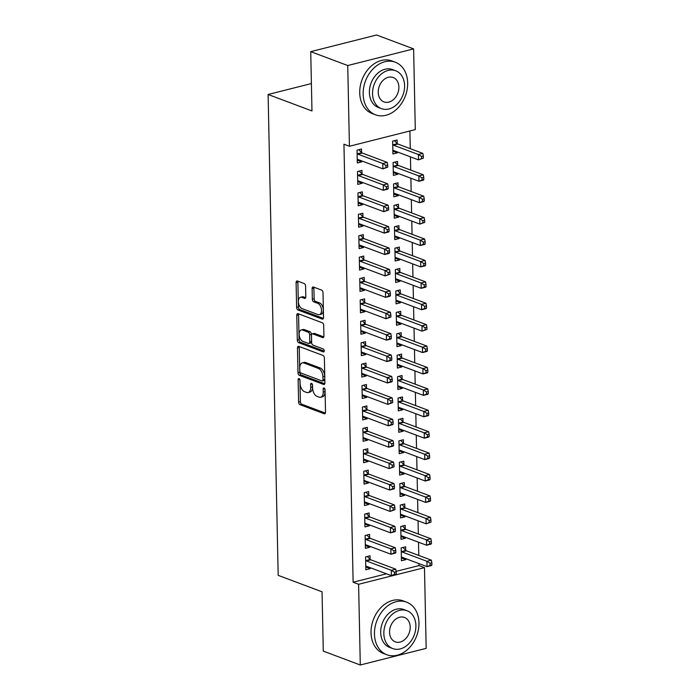 <?xml version="1.0" encoding="UTF-8"?>
<svg xmlns="http://www.w3.org/2000/svg" width="700" height="700" viewBox="0 0 700 700"><rect width="100%" height="100%" fill="white"/><g stroke="black" fill="none" stroke-linecap="round" stroke-linejoin="round"><path stroke-width="1.05" d="M299.049 378.621A1.54 0.893 -104.2 0 0 298.699 378.595A1.54 0.893 -104.2 0 0 298.13 379.741L298.602 402.071A2.205 1.269 -104.2 0 0 299.994 404.67L324.205 413.761A2.205 1.269 -104.2 0 0 324.704 413.805A2.205 1.269 -104.2 0 0 325.509 412.169L325.045 389.839A1.54 0.893 -104.2 0 0 324.074 388.019A1.54 0.893 -104.2 0 0 323.724 387.993A1.54 0.893 -104.2 0 0 323.155 389.13L323.216 392.017A7.061 4.069 -104.2 0 1 320.644 397.25A7.061 4.069 -104.2 0 1 319.051 397.127L317.039 396.375A7.061 4.069 -104.2 0 1 312.594 388.036L312.533 385.14A1.54 0.893 -104.2 0 0 311.561 383.32A1.54 0.893 -104.2 0 0 311.211 383.294A1.54 0.893 -104.2 0 0 310.642 384.44L310.704 387.328A7.061 4.069 -104.2 0 1 308.131 392.551A7.061 4.069 -104.2 0 1 306.539 392.438L304.526 391.676A7.061 4.069 -104.2 0 1 300.081 383.338L300.02 380.45A1.54 0.893 -104.2 0 0 299.049 378.621M305.585 286.16A2.205 1.269 -104.2 0 0 304.194 283.553L297.404 281.006A2.205 1.269 -104.2 0 0 296.905 280.963A2.205 1.269 -104.2 0 0 296.1 282.599L296.616 307.396A2.205 1.269 -104.2 0 0 298.007 310.004L322.227 319.095A2.205 1.269 -104.2 0 0 322.717 319.13A2.205 1.269 -104.2 0 0 323.523 317.494L323.006 292.696A2.205 1.269 -104.2 0 0 321.615 290.089L313.408 287.009A2.205 1.269 -104.2 0 0 312.918 286.974A2.205 1.269 -104.2 0 0 312.113 288.61L312.331 299.224A2.205 1.269 -104.2 0 0 313.723 301.831L317.791 303.354A5.897 3.404 -104.2 0 1 321.422 309.243A5.897 3.404 -104.2 0 1 319.358 314.694A5.897 3.404 -104.2 0 1 318.027 314.598L302.085 308.613A5.897 3.404 -104.2 0 1 298.454 302.733A5.897 3.404 -104.2 0 1 300.519 297.273A5.897 3.404 -104.2 0 1 301.849 297.369L304.509 298.366A2.205 1.269 -104.2 0 0 304.999 298.401A2.205 1.269 -104.2 0 0 305.804 296.774L305.585 286.16M349.431 146.256L347.734 65.538L413.613 48.886L415.301 129.605L349.431 146.256L343.945 144.191L353.124 582.225L358.601 584.29L424.48 567.639L426.169 648.349L360.29 665L358.601 584.29M360.29 665L323.286 651.114L322.044 591.806L278.18 575.347L268.109 94.491L311.973 110.95L310.73 51.651L347.734 65.538M298.769 346.36A2.205 1.269 -104.2 0 0 298.27 346.325A2.205 1.269 -104.2 0 0 297.465 347.953L297.99 372.75A2.205 1.269 -104.2 0 0 299.381 375.358L323.592 384.449A2.205 1.269 -104.2 0 0 324.091 384.484A2.205 1.269 -104.2 0 0 324.896 382.848L324.38 358.05A2.205 1.269 -104.2 0 0 322.989 355.451L298.769 346.36M297.308 340.078L296.783 315.28A2.205 1.269 -104.2 0 1 297.588 313.644A2.205 1.269 -104.2 0 1 298.086 313.679L322.306 322.77A2.205 1.269 -104.2 0 1 323.689 325.377L323.916 335.991A2.205 1.269 -104.2 0 1 323.111 337.619A2.205 1.269 -104.2 0 1 322.613 337.584L312.795 333.9A2.205 1.269 -104.2 0 0 312.296 333.865A2.205 1.269 -104.2 0 0 311.491 335.493L311.64 342.536A2.205 1.269 -104.2 0 0 313.031 345.144L323.251 348.976A1.54 0.893 -104.2 0 1 324.205 350.516A1.54 0.893 -104.2 0 1 323.662 351.951A1.54 0.893 -104.2 0 1 323.312 351.925L298.69 342.685A2.205 1.269 -104.2 0 1 297.308 340.078L299.084 339.623L298.567 314.825L296.783 315.28M311.395 83.554L268.109 94.491M362.023 173.889L361.944 170.424L357.499 171.544L357.761 184.389L362.215 183.269L362.197 182.341M397.626 164.885L397.556 161.42L393.102 162.549L393.374 175.394L397.828 174.265L397.801 173.338M362.915 216.702L362.845 213.237L358.391 214.366L358.662 227.211L363.108 226.082L363.09 225.155M398.527 207.707L398.449 204.242L394.004 205.362L394.266 218.216L398.72 217.088L398.703 216.16M363.816 259.525L363.738 256.06L359.293 257.189L359.555 270.034L364.009 268.905L363.991 267.977M399.42 250.53L399.35 247.056L394.896 248.185L395.168 261.03L399.621 259.91L399.595 258.974M364.709 302.348L364.639 298.882L360.185 300.002L360.456 312.848L364.901 311.727L364.884 310.791M400.321 293.344L400.243 289.879L395.797 291.007L396.06 303.852L400.514 302.724L400.496 301.796M365.61 345.161L365.531 341.696L361.086 342.825L361.349 355.67L365.803 354.541L365.785 353.614M401.214 336.166L401.144 332.701L396.69 333.821L396.961 346.666L401.415 345.546L401.389 344.619M366.502 387.984L366.433 384.519L361.979 385.639L362.25 398.484L366.704 397.364L366.678 396.436M402.115 378.98L402.036 375.515L397.591 376.644L397.854 389.489L402.308 388.36L402.29 387.433M367.404 430.797L367.325 427.332L362.88 428.461L363.142 441.306L367.596 440.178L367.579 439.25M403.007 421.803L402.938 418.338L398.484 419.457L398.755 432.303L403.209 431.183L403.183 430.255M368.296 473.62L368.226 470.155L363.773 471.275L364.044 484.12L368.498 483L368.471 482.073M403.909 464.616L403.83 461.151L399.385 462.28L399.648 475.125L404.101 473.996L404.084 473.069M369.197 516.434L369.119 512.969L364.674 514.097L364.936 526.942L369.39 525.814L369.373 524.886M404.801 507.439L404.731 503.974L400.277 505.094L400.549 517.939L405.002 516.819L404.976 515.891M370.09 559.256L370.02 555.791L365.566 556.911L365.838 569.765L370.291 568.636L370.265 567.709M405.703 550.253L405.624 546.788L401.179 547.916L401.441 560.761L405.895 559.633L405.877 558.705M353.124 582.225L386.488 573.799M396.156 571.349L418.994 565.582L418.959 563.614M418.784 555.45L418.504 542.211M418.338 534.039L418.058 520.8M417.891 512.628L417.611 499.389M417.436 491.216L417.165 477.977M416.99 469.814L416.71 456.566M416.544 448.403L416.264 435.164M416.098 426.991L415.817 413.752M415.642 405.58L415.371 392.341M415.196 384.169L414.916 370.93M414.75 362.766L414.47 349.527M414.304 341.355L414.024 328.116M413.849 319.944L413.578 306.705M413.402 298.533L413.123 285.294M412.956 277.121L412.676 263.882M412.51 255.719L412.23 242.48M412.055 234.307L411.784 221.069M411.609 212.896L411.329 199.657M411.162 191.485L410.882 178.246M410.716 170.082L410.436 156.844M410.261 148.671L409.894 130.97M405.248 528.85L405.178 525.385L400.724 526.505L400.995 539.35L405.449 538.23L405.431 537.303M369.644 537.845L369.574 534.38L365.12 535.509L365.391 548.354L369.836 547.225L369.819 546.298M404.355 486.028L404.285 482.562L399.831 483.691L400.102 496.536L404.547 495.407L404.53 494.48M368.743 495.031L368.672 491.566L364.219 492.686L364.49 505.531L368.944 504.411L368.926 503.475M403.454 443.214L403.384 439.74L398.93 440.869L399.201 453.714L403.655 452.594L403.637 451.657M367.85 452.209L367.78 448.744L363.326 449.873L363.598 462.718L368.043 461.589L368.025 460.661M402.561 400.391L402.491 396.926L398.037 398.046L398.309 410.9L402.754 409.771L402.736 408.844M366.949 409.386L366.879 405.921L362.425 407.05L362.696 419.895L367.15 418.766L367.132 417.839M401.66 357.569L401.59 354.104L397.136 355.233L397.408 368.078L401.861 366.949L401.844 366.021M366.056 366.572L365.986 363.108L361.533 364.227L361.804 377.072L366.249 375.953L366.231 375.025M400.767 314.755L400.697 311.29L396.244 312.41L396.515 325.255L400.96 324.135L400.942 323.207M365.155 323.75L365.085 320.285L360.631 321.414L360.902 334.259L365.356 333.13L365.339 332.203M399.866 271.933L399.796 268.467L395.342 269.596L395.614 282.441L400.067 281.312L400.05 280.385M364.262 280.936L364.184 277.471L359.739 278.591L360.01 291.436L364.455 290.316L364.438 289.389M398.974 229.119L398.904 225.654L394.45 226.774L394.721 239.619L399.166 238.499L399.149 237.571M363.361 238.114L363.291 234.649L358.838 235.777L359.109 248.623L363.562 247.494L363.545 246.566M398.072 186.296L398.002 182.831L393.549 183.96L393.82 196.805L398.274 195.676L398.256 194.749M362.469 195.3L362.39 191.835L357.945 192.955L358.216 205.8L362.661 204.68L362.644 203.752M397.18 143.482L397.11 140.018L392.656 141.138L392.928 153.982L397.373 152.862L397.355 151.926M361.567 152.477L361.498 149.013L357.044 150.141L357.315 162.986L361.769 161.857L361.751 160.93M310.73 51.651L376.609 35L413.613 48.886M418.994 565.582L424.48 567.639M405.895 559.633L401.389 557.944M370.291 568.636L365.776 566.939M405.449 538.23L400.934 536.532M369.836 547.225L365.33 545.536M405.002 516.819L400.488 515.121M369.39 525.814L364.884 524.125M404.547 495.407L400.041 493.719M368.944 504.411L364.429 502.714M404.101 473.996L399.595 472.308M368.498 483L363.983 481.302M403.655 452.594L399.14 450.896M368.043 461.589L363.536 459.9M403.209 431.183L398.694 429.485M367.596 440.178L363.09 438.489M402.754 409.771L398.248 408.082M367.15 418.766L362.635 417.078M402.308 388.36L397.801 386.671M366.704 397.364L362.189 395.666M401.861 366.949L397.346 365.26M366.249 375.953L361.743 374.255M401.415 345.546L396.9 343.849M365.803 354.541L361.296 352.852M400.96 324.135L396.454 322.438M365.356 333.13L360.841 331.441M400.514 302.724L396.007 301.035M364.901 311.727L360.395 310.03M400.067 281.312L395.553 279.624M364.455 290.316L359.949 288.619M399.621 259.91L395.106 258.213M364.009 268.905L359.502 267.216M399.166 238.499L394.66 236.801M363.562 247.494L359.047 245.805M398.72 217.088L394.214 215.399M363.108 226.082L358.601 224.394M398.274 195.676L393.759 193.987M362.661 204.68L358.155 202.982M397.828 174.265L393.312 172.576M362.215 183.269L357.709 181.571M397.373 152.862L392.866 151.165M361.769 161.857L357.254 160.169M308.131 392.551L309.908 392.105A7.061 4.069 -104.2 0 0 312.489 386.873L310.704 387.328M312.436 384.519L312.489 386.873M320.644 397.25L322.42 396.804A7.061 4.069 -104.2 0 0 325.001 391.571L323.216 392.017M324.949 389.217L325.001 391.571M299.924 379.829L300.379 401.616A2.205 1.269 -104.2 0 0 301.77 404.224L325.377 413.088M299.381 346.588A2.205 1.269 -104.2 0 0 299.25 347.506L299.766 372.304A2.205 1.269 -104.2 0 0 301.158 374.911L324.765 383.766M299.819 371.149A1.54 0.893 -104.2 0 0 300.799 372.969L322.053 380.949A1.54 0.893 -104.2 0 0 322.402 380.975A1.54 0.893 -104.2 0 0 322.963 379.829L322.901 376.784A7.061 4.069 -104.2 0 0 318.456 368.445L303.922 362.994A7.061 4.069 -104.2 0 0 302.339 362.871A7.061 4.069 -104.2 0 0 299.757 368.104L299.819 371.149M323.838 380.502A1.54 0.893 -104.2 0 0 324.179 380.529A1.54 0.893 -104.2 0 0 324.748 379.382L322.963 379.829M302.339 362.871L304.115 362.425A7.061 4.069 -104.2 0 1 305.707 362.539L320.233 367.999A7.061 4.069 -104.2 0 1 324.678 376.338L324.748 379.382M298.699 313.906A2.205 1.269 -104.2 0 0 298.567 314.825M323.785 336.901L314.571 333.445A2.205 1.269 -104.2 0 0 314.072 333.41L312.296 333.865M324.205 351.137L300.475 342.23L298.69 342.685M302.601 330.076A5.897 3.404 -104.2 0 0 301.271 329.971A5.897 3.404 -104.2 0 0 299.206 335.431A5.897 3.404 -104.2 0 0 302.838 341.32L308.455 343.429A2.205 1.269 -104.2 0 0 308.945 343.464A2.205 1.269 -104.2 0 0 309.75 341.828L309.61 334.793A2.205 1.269 -104.2 0 0 308.219 332.185L302.601 330.076L304.377 329.621A5.897 3.404 -104.2 0 0 303.056 329.525L301.271 329.971M308.945 343.464L310.73 343.009A2.205 1.269 -104.2 0 0 311.535 341.381L309.75 341.828M304.377 329.621L309.995 331.73A2.205 1.269 -104.2 0 1 311.386 334.338L311.535 341.381M299.084 339.623A2.205 1.269 -104.2 0 0 300.475 342.23M300.519 297.273L302.304 296.817A5.897 3.404 -104.2 0 1 303.625 296.922L305.672 297.692M319.358 314.694L321.134 314.248A5.897 3.404 -104.2 0 0 323.199 308.787A5.897 3.404 -104.2 0 0 319.567 302.908L317.791 303.354M314.02 287.245A2.205 1.269 -104.2 0 0 313.889 288.155L314.116 298.769A2.205 1.269 -104.2 0 0 315.499 301.376L319.567 302.908M298.016 281.234A2.205 1.269 -104.2 0 0 297.876 282.152L298.401 306.95A2.205 1.269 -104.2 0 0 299.793 309.549L323.391 318.412M401.371 557.296L401.572 557.244A2.249 1.295 75.8 0 1 402.08 557.279L427.026 566.641L426.912 561.295L431.366 560.166L406.42 550.804A2.249 1.295 75.8 0 1 405.904 550.462L402.902 547.479M430.062 563.229L430.106 565.372L431.891 564.918L431.848 562.782L430.062 563.229L426.912 561.295L401.966 551.933A2.249 1.295 75.8 0 1 401.45 551.582L401.249 551.381M431.891 564.918L431.48 565.521L427.026 566.641L430.106 565.372M431.366 560.166L431.848 562.782M366.109 566.221L365.96 566.247A2.249 1.295 -104.2 0 0 365.96 566.247L365.969 566.239A2.249 1.295 -104.2 0 1 366.467 566.282L391.414 575.645L391.3 570.29L395.754 569.17L370.808 559.808A2.249 1.295 -104.2 0 1 370.291 559.457L367.29 556.483M365.636 560.385L365.846 560.586A2.249 1.295 -104.2 0 0 366.354 560.928L391.3 570.29L394.459 572.233L394.502 574.367L396.279 573.921L396.235 571.778L394.459 572.233M396.279 573.921L391.414 575.645L394.502 574.367M396.235 571.778L395.754 569.17M431.445 543.515L431.392 541.371L429.616 541.817L429.66 543.961L431.445 543.515L431.025 544.11L426.58 545.239L401.634 535.876A2.249 1.295 75.8 0 0 401.126 535.832L401.275 535.815M429.66 543.961L426.58 545.239L426.466 539.884L430.92 538.755L405.974 529.392A2.249 1.295 75.8 0 1 405.457 529.051L402.447 526.067M429.616 541.817L426.466 539.884L401.52 530.521A2.249 1.295 75.8 0 1 401.004 530.171L400.803 529.97M430.92 538.755L431.392 541.371M400.479 514.474L400.671 514.43A2.249 1.295 75.8 0 1 401.179 514.465L426.125 523.827L426.02 518.472L430.465 517.352L405.519 507.99A2.249 1.295 75.8 0 1 405.002 507.64L402.001 504.665M429.17 520.415L429.214 522.55L430.99 522.104L430.946 519.96L429.17 520.415L426.02 518.472L401.074 509.11A2.249 1.295 75.8 0 1 400.558 508.769L400.348 508.559M430.99 522.104L426.125 523.827L429.214 522.55M430.465 517.352L430.946 519.96M365.662 544.81L365.523 544.836A2.249 1.295 -104.2 0 1 366.021 544.871L390.967 554.234L390.854 548.879L395.308 547.759L370.361 538.396A2.249 1.295 -104.2 0 1 369.845 538.046L366.844 535.071M365.19 538.974L365.391 539.175A2.249 1.295 -104.2 0 0 365.908 539.516L390.854 548.879L394.004 550.821L394.047 552.965L395.832 552.51L395.789 550.366L394.004 550.821M395.832 552.51L395.421 553.114L390.967 554.234L394.047 552.965M395.789 550.366L395.308 547.759M395.386 531.099L395.342 528.964L393.558 529.41L393.601 531.554L395.386 531.099L394.966 531.702L390.521 532.822L365.575 523.46A2.249 1.295 -104.2 0 0 365.067 523.425L364.866 523.477M393.601 531.554L390.521 532.822L390.408 527.476L394.861 526.347L369.915 516.985A2.249 1.295 -104.2 0 1 369.399 516.635L366.389 513.66M364.744 517.562L364.945 517.764A2.249 1.295 -104.2 0 0 365.461 518.114L390.408 527.476L393.558 529.41M395.342 528.964L394.861 526.347M418.976 622.834A28.096 21.315 110.6 0 0 406.595 602.157A28.096 21.315 110.6 0 0 374.465 634.086A28.096 21.315 110.6 0 0 386.846 654.762A28.096 21.315 110.6 0 0 418.976 622.834M406.595 602.157L403.165 600.871A28.096 21.315 110.6 0 0 371.035 632.8A28.096 21.315 110.6 0 0 383.425 653.476L386.846 654.762M392.77 648.576L389.611 647.395A20.23 15.348 -69.4 0 1 380.695 632.511A20.23 15.348 -69.4 0 1 403.83 609.525L406.98 610.706A20.23 15.348 110.6 0 0 383.845 633.692A20.23 15.348 110.6 0 0 392.77 648.576A20.23 15.348 110.6 0 0 415.896 625.59A20.23 15.348 110.6 0 0 406.98 610.706M389.55 632.249A13.037 9.888 110.6 0 0 395.29 641.847A13.037 9.888 110.6 0 0 410.2 627.034A13.037 9.888 110.6 0 0 404.451 617.444A13.037 9.888 110.6 0 0 389.55 632.249M407.662 82.889A28.096 21.315 110.6 0 0 395.281 62.212A28.096 21.315 110.6 0 0 363.151 94.141A28.096 21.315 110.6 0 0 375.541 114.817A28.096 21.315 110.6 0 0 407.662 82.889M395.281 62.212L391.851 60.926A28.096 21.315 110.6 0 0 359.73 92.855A28.096 21.315 110.6 0 0 372.111 113.531L375.541 114.817M381.456 108.64L378.306 107.45A20.23 15.348 -69.4 0 1 369.39 92.566A20.23 15.348 -69.4 0 1 392.516 69.58L395.675 70.761A20.23 15.348 110.6 0 0 372.54 93.748A20.23 15.348 110.6 0 0 381.456 108.64A20.23 15.348 110.6 0 0 404.591 85.654A20.23 15.348 110.6 0 0 395.675 70.761M378.236 92.312A13.037 9.888 110.6 0 0 383.985 101.902A13.037 9.888 110.6 0 0 398.886 87.089A13.037 9.888 110.6 0 0 393.146 77.499A13.037 9.888 110.6 0 0 378.236 92.312M430.544 500.692L430.5 498.549L428.715 499.004L428.767 501.139L430.544 500.692L430.132 501.296L425.679 502.416L400.733 493.054A2.249 1.295 75.8 0 0 400.225 493.019L400.374 492.992M428.767 501.139L425.679 502.416L425.565 497.061L430.019 495.941L405.072 486.579A2.249 1.295 75.8 0 1 404.556 486.229L401.555 483.254M428.715 499.004L425.565 497.061L400.619 487.699A2.249 1.295 75.8 0 1 400.111 487.358L399.901 487.156M430.019 495.941L430.5 498.549M430.098 479.281L430.054 477.146L428.269 477.593L428.312 479.736L430.098 479.281L429.686 479.885L425.233 481.005L400.286 471.642A2.249 1.295 75.8 0 0 399.779 471.608L399.928 471.581M428.312 479.736L425.233 481.005L425.119 475.659L429.572 474.53L404.626 465.168A2.249 1.295 75.8 0 1 404.11 464.817L401.109 461.843M428.269 477.593L425.119 475.659L400.172 466.296A2.249 1.295 75.8 0 1 399.656 465.946L399.455 465.745M429.572 474.53L430.054 477.146M364.77 501.996L364.613 502.014A2.249 1.295 -104.2 0 0 364.613 502.014L364.621 502.014A2.249 1.295 -104.2 0 1 365.129 502.058L390.075 511.42L389.961 506.065L394.406 504.936L369.46 495.574A2.249 1.295 -104.2 0 1 368.953 495.233L365.942 492.249M364.297 496.151L364.499 496.352A2.249 1.295 -104.2 0 0 365.015 496.702L389.961 506.065L393.111 507.999L393.155 510.142L394.931 509.696L394.887 507.552L393.111 507.999M394.931 509.696L390.075 511.42L393.155 510.142M394.887 507.552L394.406 504.936M394.485 488.285L394.441 486.141L392.665 486.596L392.709 488.731L394.485 488.285L394.074 488.88L389.62 490.009L364.674 480.646A2.249 1.295 -104.2 0 0 364.166 480.602L363.974 480.655M392.709 488.731L389.62 490.009L389.506 484.654L393.96 483.534L369.014 474.171A2.249 1.295 -104.2 0 1 368.498 473.821L365.496 470.846M363.842 474.74L364.053 474.941A2.249 1.295 -104.2 0 0 364.56 475.291L389.506 484.654L392.665 486.596M394.441 486.141L393.96 483.534M399.131 450.249L399.332 450.196A2.249 1.295 75.8 0 1 399.84 450.24L424.786 459.602L424.672 454.248L429.126 453.119L404.18 443.756A2.249 1.295 75.8 0 1 403.664 443.415L400.654 440.431M427.822 456.181L427.866 458.325L429.651 457.87L429.599 455.735L427.822 456.181L424.672 454.248L399.726 444.885A2.249 1.295 75.8 0 1 399.21 444.535L399.009 444.334M429.651 457.87L429.231 458.474L424.786 459.602L427.866 458.325M429.126 453.119L429.599 455.735M363.869 459.174L363.729 459.2A2.249 1.295 -104.2 0 1 364.227 459.235L389.174 468.597L389.06 463.242L393.514 462.123L368.567 452.76A2.249 1.295 -104.2 0 1 368.051 452.41L365.05 449.435M363.396 453.338L363.598 453.539A2.249 1.295 -104.2 0 0 364.114 453.88L389.06 463.242L392.21 465.185L392.254 467.32L394.039 466.874L393.995 464.73L392.21 465.185M394.039 466.874L389.174 468.597L392.254 467.32M393.995 464.73L393.514 462.123M429.196 436.467L429.152 434.324L427.376 434.77L427.42 436.914L429.196 436.467L428.785 437.062L424.331 438.191L399.385 428.829A2.249 1.295 75.8 0 0 398.886 428.785L398.877 428.785A2.249 1.295 75.8 0 1 398.886 428.785L399.026 428.767M427.42 436.914L424.331 438.191L424.226 432.836L428.671 431.716L403.725 422.345A2.249 1.295 75.8 0 1 403.209 422.004L400.207 419.029M427.376 434.77L424.226 432.836L399.28 423.474A2.249 1.295 75.8 0 1 398.764 423.124L398.554 422.922M428.671 431.716L429.152 434.324M363.422 437.762L363.274 437.789A2.249 1.295 -104.2 0 1 363.781 437.824L388.727 447.186L388.614 441.84L393.067 440.711L368.121 431.349A2.249 1.295 -104.2 0 1 367.605 430.999L364.595 428.024M362.95 431.926L363.151 432.127A2.249 1.295 -104.2 0 0 363.668 432.477L388.614 441.84L391.764 443.774L391.808 445.918L393.592 445.463L393.549 443.328L391.764 443.774M393.592 445.463L393.172 446.066L388.727 447.186L391.808 445.918M393.549 443.328L393.067 440.711M428.75 415.056L428.706 412.912L426.921 413.368L426.974 415.502L428.75 415.056L428.339 415.651L423.885 416.78L398.939 407.418A2.249 1.295 75.8 0 0 398.431 407.382L398.58 407.356M426.974 415.502L423.885 416.78L423.771 411.425L428.225 410.305L403.279 400.942A2.249 1.295 75.8 0 1 402.762 400.592L399.761 397.618M426.921 413.368L423.771 411.425L398.825 402.062A2.249 1.295 75.8 0 1 398.309 401.721L398.108 401.52M428.225 410.305L428.706 412.912M393.137 424.051L393.094 421.916L391.317 422.363L391.361 424.506L393.137 424.051L392.726 424.655L388.273 425.775L363.335 416.412A2.249 1.295 -104.2 0 0 362.828 416.377L362.626 416.43M391.361 424.506L388.273 425.775L388.168 420.429L392.613 419.3L367.666 409.938A2.249 1.295 -104.2 0 1 367.159 409.596L364.149 406.613M362.504 410.515L362.705 410.716A2.249 1.295 -104.2 0 0 363.221 411.066L388.168 420.429L391.317 422.363M393.094 421.916L392.613 419.3M397.784 386.024L397.985 385.971A2.249 1.295 75.8 0 1 398.493 386.006L423.439 395.369L423.325 390.023L427.779 388.894L402.832 379.531A2.249 1.295 75.8 0 1 402.316 379.181L399.306 376.206M426.475 391.956L426.519 394.1L428.304 393.645L428.26 391.501L426.475 391.956L423.325 390.023L398.379 380.651A2.249 1.295 75.8 0 1 397.863 380.31L397.661 380.109M428.304 393.645L427.892 394.249L423.439 395.369L426.519 394.1M427.779 388.894L428.26 391.501M362.521 394.949L362.381 394.966A2.249 1.295 -104.2 0 1 362.88 395.01L387.826 404.373L387.713 399.017L392.166 397.889L367.22 388.526A2.249 1.295 -104.2 0 1 366.704 388.185L363.703 385.201M362.049 389.104L362.259 389.305A2.249 1.295 -104.2 0 0 362.766 389.655L387.713 399.017L390.871 400.951L390.915 403.095L392.691 402.649L392.648 400.505L390.871 400.951M392.691 402.649L387.826 404.373L390.915 403.095M392.648 400.505L392.166 397.889M427.849 372.234L427.805 370.099L426.029 370.545L426.072 372.689L427.849 372.234L427.438 372.838L422.993 373.957L398.046 364.595A2.249 1.295 75.8 0 0 397.539 364.56L397.688 364.543M426.072 372.689L422.993 373.957L422.879 368.611L427.324 367.483L402.386 358.12A2.249 1.295 75.8 0 1 401.87 357.77L398.86 354.795M426.029 370.545L422.879 368.611L397.933 359.249A2.249 1.295 75.8 0 1 397.416 358.899L397.215 358.697M427.324 367.483L427.805 370.099M392.245 381.238L392.201 379.094L390.416 379.549L390.46 381.684L392.245 381.238L391.834 381.832L387.38 382.961L362.434 373.599A2.249 1.295 -104.2 0 0 361.926 373.564M390.46 381.684L387.38 382.961L387.266 377.606L391.72 376.486L366.774 367.124A2.249 1.295 -104.2 0 1 366.257 366.774L363.256 363.799M361.602 367.692L361.804 367.902A2.249 1.295 -104.2 0 0 362.32 368.244L387.266 377.606L390.416 379.549M392.201 379.094L391.72 376.486M427.402 350.831L427.359 348.688L425.582 349.134L425.626 351.277L427.402 350.831L426.991 351.426L422.537 352.555L397.591 343.192A2.249 1.295 75.8 0 0 397.092 343.149L397.084 343.149A2.249 1.295 75.8 0 1 397.092 343.149L397.233 343.131M425.626 351.277L422.537 352.555L422.433 347.2L426.877 346.071L401.931 336.709A2.249 1.295 75.8 0 1 401.415 336.368L398.414 333.384M425.582 349.134L422.433 347.2L397.486 337.838A2.249 1.295 75.8 0 1 396.97 337.488L396.76 337.286M426.877 346.071L427.359 348.688M391.799 359.826L391.746 357.683L389.97 358.137L390.014 360.281L391.799 359.826L391.379 360.43L386.934 361.55L361.988 352.188A2.249 1.295 -104.2 0 0 361.48 352.152L361.279 352.205M390.014 360.281L386.934 361.55L386.82 356.195L391.274 355.075L366.328 345.713A2.249 1.295 -104.2 0 1 365.811 345.363L362.801 342.387M361.156 346.29L361.358 346.491A2.249 1.295 -104.2 0 0 361.874 346.832L386.82 356.195L389.97 358.137M391.746 357.683L391.274 355.075M396.436 321.79L396.637 321.746A2.249 1.295 75.8 0 1 397.145 321.781L422.091 331.144L421.977 325.789L426.431 324.669L401.485 315.306A2.249 1.295 75.8 0 1 400.969 314.956L397.967 311.981M425.127 327.731L425.18 329.866L426.956 329.42L426.912 327.276L425.127 327.731L421.977 325.789L397.031 316.426A2.249 1.295 75.8 0 1 396.515 316.076L396.314 315.875M426.956 329.42L422.091 331.144L425.18 329.866M426.431 324.669L426.912 327.276M361.183 330.715L361.025 330.741A2.249 1.295 -104.2 0 0 361.025 330.741L361.034 330.741A2.249 1.295 -104.2 0 1 361.541 330.776L386.479 340.139L386.374 334.793L390.819 333.664L365.873 324.301A2.249 1.295 -104.2 0 1 365.365 323.951L362.355 320.976M360.71 324.879L360.911 325.08A2.249 1.295 -104.2 0 0 361.428 325.43L386.374 334.793L389.524 336.726L389.567 338.87L391.344 338.415L391.3 336.28L389.524 336.726M391.344 338.415L390.933 339.019L386.479 340.139L389.567 338.87M391.3 336.28L390.819 333.664M426.51 308.009L426.466 305.865L424.681 306.32L424.725 308.455L426.51 308.009L426.099 308.613L421.645 309.733L396.699 300.37A2.249 1.295 75.8 0 0 396.191 300.335L396.34 300.309M424.725 308.455L421.645 309.733L421.531 304.377L425.985 303.257L401.039 293.895A2.249 1.295 75.8 0 1 400.523 293.545L397.512 290.57M424.681 306.32L421.531 304.377L396.585 295.015A2.249 1.295 75.8 0 1 396.069 294.674L395.868 294.473M425.985 303.257L426.466 305.865M360.727 309.312L360.588 309.33A2.249 1.295 -104.2 0 1 361.086 309.374L386.033 318.736L385.919 313.381L390.373 312.252L365.426 302.89A2.249 1.295 -104.2 0 1 364.91 302.549L361.909 299.565M360.255 303.467L360.465 303.669A2.249 1.295 -104.2 0 0 360.973 304.019L385.919 313.381L389.078 315.315L389.121 317.459L390.898 317.012L390.854 314.869L389.078 315.315M390.898 317.012L386.033 318.736L389.121 317.459M390.854 314.869L390.373 312.252M426.055 286.598L426.011 284.463L424.235 284.909L424.279 287.053L426.055 286.598L425.644 287.201L421.199 288.321L396.252 278.959A2.249 1.295 75.8 0 0 395.745 278.924L395.894 278.898M424.279 287.053L421.199 288.321L421.085 282.975L425.53 281.846L400.592 272.484A2.249 1.295 75.8 0 1 400.076 272.134L397.066 269.159M424.235 284.909L421.085 282.975L396.139 273.613A2.249 1.295 75.8 0 1 395.623 273.262L395.421 273.061M425.53 281.846L426.011 284.463M390.451 295.601L390.408 293.457L388.623 293.904L388.666 296.047L390.451 295.601L390.04 296.196L385.586 297.325L360.64 287.963A2.249 1.295 -104.2 0 0 360.132 287.919L359.931 287.971M388.666 296.047L385.586 297.325L385.473 291.97L389.926 290.85L364.98 281.488A2.249 1.295 -104.2 0 1 364.464 281.137L361.463 278.162M359.809 282.056L360.01 282.257A2.249 1.295 -104.2 0 0 360.526 282.608L385.473 291.97L388.623 293.904M390.408 293.457L389.926 290.85M395.098 257.565L395.29 257.512A2.249 1.295 75.8 0 1 395.797 257.547L420.744 266.919L420.639 261.564L425.084 260.435L400.137 251.072A2.249 1.295 75.8 0 1 399.621 250.731L396.62 247.748M423.789 263.498L423.832 265.641L425.609 265.186L425.565 263.051L423.789 263.498L420.639 261.564L395.692 252.201A2.249 1.295 75.8 0 1 395.176 251.851L394.966 251.65M425.609 265.186L425.197 265.79L420.744 266.919L423.832 265.641M425.084 260.435L425.565 263.051M359.835 266.49L359.686 266.516A2.249 1.295 -104.2 0 1 360.194 266.551L385.14 275.914L385.026 270.559L389.48 269.439L364.534 260.076A2.249 1.295 -104.2 0 1 364.017 259.726L361.007 256.751M359.363 260.654L359.564 260.855A2.249 1.295 -104.2 0 0 360.08 261.196L385.026 270.559L388.176 272.501L388.22 274.636L390.005 274.19L389.953 272.046L388.176 272.501M390.005 274.19L385.14 275.914L388.22 274.636M389.953 272.046L389.48 269.439M425.162 243.784L425.119 241.64L423.334 242.086L423.377 244.23L425.162 243.784L424.751 244.379L420.297 245.507L395.351 236.145A2.249 1.295 75.8 0 0 394.844 236.101L394.993 236.084M423.377 244.23L420.297 245.507L420.184 240.152L424.637 239.032L399.691 229.661A2.249 1.295 75.8 0 1 399.175 229.32L396.174 226.345M423.334 242.086L420.184 240.152L395.238 230.79A2.249 1.295 75.8 0 1 394.721 230.44L394.52 230.239M424.637 239.032L425.119 241.64M359.389 245.079L359.231 245.105A2.249 1.295 -104.2 0 0 359.231 245.105L359.24 245.105A2.249 1.295 -104.2 0 1 359.748 245.14L384.685 254.502L384.58 249.156L389.025 248.027L364.079 238.665A2.249 1.295 -104.2 0 1 363.571 238.315L360.561 235.34M358.916 239.243L359.118 239.444A2.249 1.295 -104.2 0 0 359.634 239.794L384.58 249.156L387.73 251.09L387.774 253.234L389.55 252.779L389.506 250.644L387.73 251.09M389.55 252.779L389.139 253.382L384.685 254.502L387.774 253.234M389.506 250.644L389.025 248.027M394.196 214.742L394.398 214.699A2.249 1.295 75.8 0 1 394.905 214.734L419.851 224.096L419.738 218.741L424.191 217.621L399.245 208.259A2.249 1.295 75.8 0 1 398.729 207.909L395.719 204.934M422.887 220.684L422.931 222.819L424.716 222.373L424.672 220.229L422.887 220.684L419.738 218.741L394.791 209.379A2.249 1.295 75.8 0 1 394.275 209.037L394.074 208.836M424.716 222.373L419.851 224.096L422.931 222.819M424.191 217.621L424.672 220.229M389.104 231.368L389.06 229.233L387.284 229.679L387.328 231.822L389.104 231.368L388.692 231.971L384.239 233.091L359.293 223.729A2.249 1.295 -104.2 0 0 358.785 223.694L358.584 223.746M387.328 231.822L384.239 233.091L384.125 227.745L388.579 226.616L363.632 217.254A2.249 1.295 -104.2 0 1 363.116 216.912L360.115 213.929M358.461 217.831L358.671 218.032A2.249 1.295 -104.2 0 0 359.179 218.383L384.125 227.745L387.284 229.679M389.06 229.233L388.579 226.616M424.261 200.961L424.217 198.817L422.441 199.273L422.485 201.416L424.261 200.961L423.85 201.565L419.405 202.685L394.459 193.322A2.249 1.295 75.8 0 0 393.951 193.287L394.1 193.261M422.485 201.416L419.405 202.685L419.291 197.339L423.736 196.21L398.799 186.847A2.249 1.295 75.8 0 1 398.283 186.498L395.273 183.523M422.441 199.273L419.291 197.339L394.345 187.968A2.249 1.295 75.8 0 1 393.829 187.626L393.627 187.425M423.736 196.21L424.217 198.817M358.488 202.265L358.348 202.282A2.249 1.295 -104.2 0 1 358.846 202.326L383.793 211.689L383.679 206.334L388.132 205.205L363.186 195.843A2.249 1.295 -104.2 0 1 362.67 195.501L359.669 192.518M358.015 196.42L358.216 196.621A2.249 1.295 -104.2 0 0 358.733 196.971L383.679 206.334L386.829 208.268L386.873 210.411L388.658 209.965L388.614 207.821L386.829 208.268M388.658 209.965L383.793 211.689L386.873 210.411M388.614 207.821L388.132 205.205M423.815 179.55L423.771 177.415L421.995 177.861L422.039 180.005L423.815 179.55L423.404 180.154L418.95 181.274L394.004 171.911A2.249 1.295 75.8 0 0 393.505 171.876L393.496 171.876A2.249 1.295 75.8 0 1 393.505 171.876L393.645 171.859M422.039 180.005L418.95 181.274L418.845 175.928L423.29 174.799L398.344 165.436A2.249 1.295 75.8 0 1 397.828 165.086L394.826 162.111M421.995 177.861L418.845 175.928L393.899 166.565A2.249 1.295 75.8 0 1 393.382 166.215L393.172 166.014M423.29 174.799L423.771 177.415M388.211 188.554L388.159 186.41L386.382 186.865L386.426 189L388.211 188.554L387.791 189.149L383.346 190.278L358.4 180.915A2.249 1.295 -104.2 0 0 357.892 180.88L357.691 180.924M386.426 189L383.346 190.278L383.233 184.923L387.686 183.803L362.74 174.44A2.249 1.295 -104.2 0 1 362.224 174.09L359.214 171.115M357.569 175.009L357.77 175.219A2.249 1.295 -104.2 0 0 358.286 175.56L383.233 184.923L386.382 186.865M388.159 186.41L387.686 183.803M392.849 150.518L393.05 150.465A2.249 1.295 75.8 0 1 393.558 150.509L418.504 159.871L418.39 154.516L422.844 153.388L397.898 144.025A2.249 1.295 75.8 0 1 397.381 143.684L394.38 140.7M421.54 156.45L421.584 158.594L423.369 158.148L423.325 156.004L421.54 156.45L418.39 154.516L393.444 145.154A2.249 1.295 75.8 0 1 392.928 144.804L392.726 144.602M423.369 158.148L418.504 159.871L421.584 158.594M422.844 153.388L423.325 156.004M357.595 159.442L357.438 159.469A2.249 1.295 -104.2 0 0 357.438 159.469L357.446 159.469A2.249 1.295 -104.2 0 1 357.954 159.504L382.891 168.866L382.786 163.511L387.231 162.391L362.285 153.029A2.249 1.295 -104.2 0 1 361.777 152.679L358.767 149.704M357.123 153.606L357.324 153.808A2.249 1.295 -104.2 0 0 357.84 154.149L382.786 163.511L385.936 165.454L385.98 167.589L387.756 167.143L387.713 164.999L385.936 165.454M387.756 167.143L382.891 168.866L385.98 167.589M387.713 164.999L387.231 162.391M299.74 379.339L298.13 379.741M324.765 388.727L323.155 389.13M312.252 384.029L310.642 384.44M325.124 413.534L324.205 413.761M301.77 404.224L299.994 404.67M300.379 401.616L298.602 402.071M324.511 384.213L323.592 384.449M301.158 374.911L299.381 375.358M299.766 372.304L297.99 372.75M299.25 347.506L297.465 347.953M324.678 376.338L322.901 376.784M320.233 367.999L318.456 368.445M305.707 362.539L303.922 362.994M323.531 337.356L322.613 337.584M314.571 333.445L312.795 333.9M323.951 351.759L323.312 351.925M311.386 334.338L309.61 334.793M309.995 331.73L308.219 332.185M305.419 298.139L304.509 298.366M303.625 296.922L301.849 297.369M315.499 301.376L313.723 301.831M314.116 298.769L312.331 299.224M313.889 288.155L312.113 288.61M323.137 318.859L322.227 319.095M299.793 309.549L298.007 310.004M298.401 306.95L296.616 307.396M297.876 282.152L296.1 282.599M406.42 550.804L401.966 551.933M405.904 550.462L401.45 551.582M365.846 560.586L370.291 559.457M366.354 560.928L370.808 559.808M405.974 529.392L401.52 530.521M405.457 529.051L401.004 530.171M405.519 507.99L401.074 509.11M405.002 507.64L400.558 508.769M365.391 539.175L369.845 538.046M365.908 539.516L370.361 538.396M364.945 517.764L369.399 516.635M365.461 518.114L369.915 516.985M405.072 486.579L400.619 487.699M404.556 486.229L400.111 487.358M404.626 465.168L400.172 466.296M404.11 464.817L399.656 465.946M364.499 496.352L368.953 495.233M365.015 496.702L369.46 495.574M364.053 474.941L368.498 473.821M364.56 475.291L369.014 474.171M404.18 443.756L399.726 444.885M403.664 443.415L399.21 444.535M363.598 453.539L368.051 452.41M364.114 453.88L368.567 452.76M403.725 422.345L399.28 423.474M403.209 422.004L398.764 423.124M363.151 432.127L367.605 430.999M363.668 432.477L368.121 431.349M403.279 400.942L398.825 402.062M402.762 400.592L398.309 401.721M362.705 410.716L367.159 409.596M363.221 411.066L367.666 409.938M402.832 379.531L398.379 380.651M402.316 379.181L397.863 380.31M362.259 389.305L366.704 388.185M362.766 389.655L367.22 388.526M402.386 358.12L397.933 359.249M401.87 357.77L397.416 358.899M361.804 367.902L366.257 366.774M362.32 368.244L366.774 367.124M401.931 336.709L397.486 337.838M401.415 336.368L396.97 337.488M361.358 346.491L365.811 345.363M361.874 346.832L366.328 345.713M401.485 315.306L397.031 316.426M400.969 314.956L396.515 316.076M360.911 325.08L365.365 323.951M361.428 325.43L365.873 324.301M401.039 293.895L396.585 295.015M400.523 293.545L396.069 294.674M360.465 303.669L364.91 302.549M360.973 304.019L365.426 302.89M400.592 272.484L396.139 273.613M400.076 272.134L395.623 273.262M360.01 282.257L364.464 281.137M360.526 282.608L364.98 281.488M400.137 251.072L395.692 252.201M399.621 250.731L395.176 251.851M359.564 260.855L364.017 259.726M360.08 261.196L364.534 260.076M399.691 229.661L395.238 230.79M399.175 229.32L394.721 230.44M359.118 239.444L363.571 238.315M359.634 239.794L364.079 238.665M399.245 208.259L394.791 209.379M398.729 207.909L394.275 209.037M358.671 218.032L363.116 216.912M359.179 218.383L363.632 217.254M398.799 186.847L394.345 187.968M398.283 186.498L393.829 187.626M358.216 196.621L362.67 195.501M358.733 196.971L363.186 195.843M398.344 165.436L393.899 166.565M397.828 165.086L393.382 166.215M357.77 175.219L362.224 174.09M358.286 175.56L362.74 174.44M397.898 144.025L393.444 145.154M397.381 143.684L392.928 144.804M357.324 153.808L361.777 152.679M357.84 154.149L362.285 153.029M324.179 380.529L322.402 380.975"/></g></svg>
